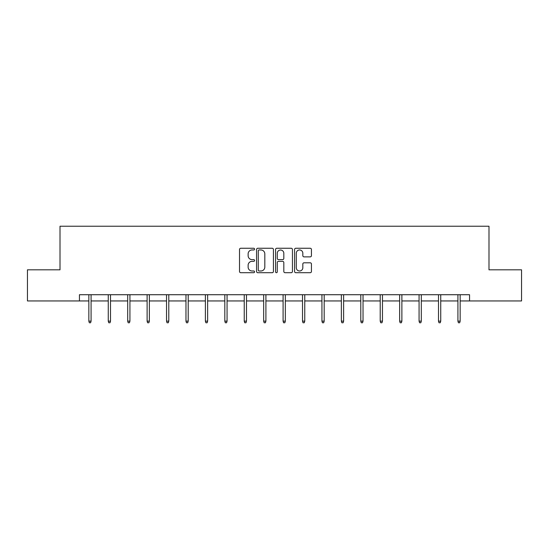 <?xml version="1.0" encoding="UTF-8"?>
<svg xmlns="http://www.w3.org/2000/svg" width="549" height="549" viewBox="0 0 549 549"><rect width="100%" height="100%" fill="white"/><g stroke="black" fill="none" stroke-linecap="round" stroke-linejoin="round"><path stroke-width="0.82" d="M254.578 249.109A0.858 0.858 0 0 0 253.72 248.258L240.737 248.258A1.222 1.222 0 0 0 239.515 249.479L239.515 271.481A1.222 1.222 0 0 0 240.737 272.702L253.72 272.702A0.858 0.858 0 0 0 254.578 271.844A0.858 0.858 0 0 0 253.72 270.993L252.039 270.993A3.912 3.912 0 0 1 248.127 267.082L248.127 265.242A3.912 3.912 0 0 1 252.039 261.338L253.72 261.338A0.858 0.858 0 0 0 254.578 260.48A0.858 0.858 0 0 0 253.72 259.622L252.039 259.622A3.912 3.912 0 0 1 248.127 255.71L248.127 253.878A3.912 3.912 0 0 1 252.039 249.967L253.72 249.967A0.858 0.858 0 0 0 254.578 249.109M310.219 256.87A1.222 1.222 0 0 0 311.441 255.649L311.441 249.479A1.222 1.222 0 0 0 310.219 248.258L295.801 248.258A1.222 1.222 0 0 0 294.573 249.479L294.573 271.481A1.222 1.222 0 0 0 295.801 272.702L310.219 272.702A1.222 1.222 0 0 0 311.441 271.481L311.441 264.021A1.222 1.222 0 0 0 310.219 262.799L304.05 262.799A1.222 1.222 0 0 0 302.828 264.021L302.828 267.72A3.267 3.267 0 0 1 299.555 270.993A3.267 3.267 0 0 1 296.288 267.72L296.288 253.24A3.267 3.267 0 0 1 299.555 249.967A3.267 3.267 0 0 1 302.828 253.24L302.828 255.649A1.222 1.222 0 0 0 304.05 256.87L310.219 256.87M79.44 300.948L27.45 300.948L27.45 269.82L60.013 269.82L60.013 226.236L488.987 226.236L488.987 269.82L521.55 269.82L521.55 300.948L469.56 300.948L469.56 294.724L79.44 294.724L79.44 300.948L88.842 300.948M273.429 249.479A1.222 1.222 0 0 0 272.208 248.258L257.783 248.258A1.222 1.222 0 0 0 256.561 249.479L256.561 271.481A1.222 1.222 0 0 0 257.783 272.702L272.208 272.702A1.222 1.222 0 0 0 273.429 271.481L273.429 249.479M276.792 248.258L291.217 248.258A1.222 1.222 0 0 1 292.439 249.479L292.439 271.481A1.222 1.222 0 0 1 291.217 272.702L285.041 272.702A1.222 1.222 0 0 1 283.819 271.481L283.819 262.559A1.222 1.222 0 0 0 282.598 261.338L278.501 261.338A1.222 1.222 0 0 0 277.279 262.559L277.279 271.844A0.858 0.858 0 0 1 276.428 272.702A0.858 0.858 0 0 1 275.571 271.844L275.571 249.479A1.222 1.222 0 0 1 276.792 248.258M91.079 300.948L108.263 300.948M110.507 300.948L127.691 300.948M129.928 300.948L147.111 300.948M149.355 300.948L166.539 300.948M168.783 300.948L185.967 300.948M188.204 300.948L205.388 300.948M207.632 300.948L224.816 300.948M227.06 300.948L244.243 300.948M246.48 300.948L263.664 300.948M265.908 300.948L283.092 300.948M285.336 300.948L302.52 300.948M304.757 300.948L321.94 300.948M324.185 300.948L341.368 300.948M343.612 300.948L360.796 300.948M363.033 300.948L380.217 300.948M382.461 300.948L399.645 300.948M401.882 300.948L419.072 300.948M421.309 300.948L438.493 300.948M440.737 300.948L457.921 300.948M460.158 300.948L469.56 300.948M259.128 249.967A0.858 0.858 0 0 0 258.277 250.824L258.277 270.135A0.858 0.858 0 0 0 259.128 270.993L260.905 270.993A3.912 3.912 0 0 0 264.817 267.082L264.817 253.878A3.912 3.912 0 0 0 260.905 249.967L259.128 249.967M283.819 253.295A3.267 3.267 0 0 0 280.553 250.028A3.267 3.267 0 0 0 277.279 253.295L277.279 258.401A1.222 1.222 0 0 0 278.501 259.622L282.598 259.622A1.222 1.222 0 0 0 283.819 258.401L283.819 253.295M88.842 321.144L89.336 322.764L90.585 322.764L91.079 321.144L88.842 321.144L88.842 294.724M91.079 321.144L91.079 294.724M108.263 321.144L108.764 322.764L110.006 322.764L110.507 321.144L108.263 321.144L108.263 294.724M110.507 321.144L110.507 294.724M127.691 321.144L128.185 322.764L129.434 322.764L129.928 321.144L127.691 321.144L127.691 294.724M129.928 321.144L129.928 294.724M147.111 321.144L147.612 322.764L148.861 322.764L149.355 321.144L147.111 321.144L147.111 294.724M149.355 321.144L149.355 294.724M166.539 321.144L167.04 322.764L168.282 322.764L168.783 321.144L166.539 321.144L166.539 294.724M168.783 321.144L168.783 294.724M185.967 321.144L186.461 322.764L187.71 322.764L188.204 321.144L185.967 321.144L185.967 294.724M188.204 321.144L188.204 294.724M205.388 321.144L205.889 322.764L207.131 322.764L207.632 321.144L205.388 321.144L205.388 294.724M207.632 321.144L207.632 294.724M224.816 321.144L225.316 322.764L226.559 322.764L227.06 321.144L224.816 321.144L224.816 294.724M227.06 321.144L227.06 294.724M244.243 321.144L244.737 322.764L245.986 322.764L246.48 321.144L244.243 321.144L244.243 294.724M246.48 321.144L246.48 294.724M263.664 321.144L264.165 322.764L265.407 322.764L265.908 321.144L263.664 321.144L263.664 294.724M265.908 321.144L265.908 294.724M283.092 321.144L283.593 322.764L284.835 322.764L285.336 321.144L283.092 321.144L283.092 294.724M285.336 321.144L285.336 294.724M302.52 321.144L303.014 322.764L304.263 322.764L304.757 321.144L302.52 321.144L302.52 294.724M304.757 321.144L304.757 294.724M321.94 321.144L322.441 322.764L323.684 322.764L324.185 321.144L321.94 321.144L321.94 294.724M324.185 321.144L324.185 294.724M341.368 321.144L341.869 322.764L343.111 322.764L343.612 321.144L341.368 321.144L341.368 294.724M343.612 321.144L343.612 294.724M360.796 321.144L361.29 322.764L362.539 322.764L363.033 321.144L360.796 321.144L360.796 294.724M363.033 321.144L363.033 294.724M380.217 321.144L380.718 322.764L381.96 322.764L382.461 321.144L380.217 321.144L380.217 294.724M382.461 321.144L382.461 294.724M399.645 321.144L400.139 322.764L401.388 322.764L401.882 321.144L399.645 321.144L399.645 294.724M401.882 321.144L401.882 294.724M419.072 321.144L419.566 322.764L420.815 322.764L421.309 321.144L419.072 321.144L419.072 294.724M421.309 321.144L421.309 294.724M438.493 321.144L438.994 322.764L440.236 322.764L440.737 321.144L438.493 321.144L438.493 294.724M440.737 321.144L440.737 294.724M457.921 321.144L458.415 322.764L459.664 322.764L460.158 321.144L457.921 321.144L457.921 294.724M460.158 321.144L460.158 294.724"/></g></svg>
